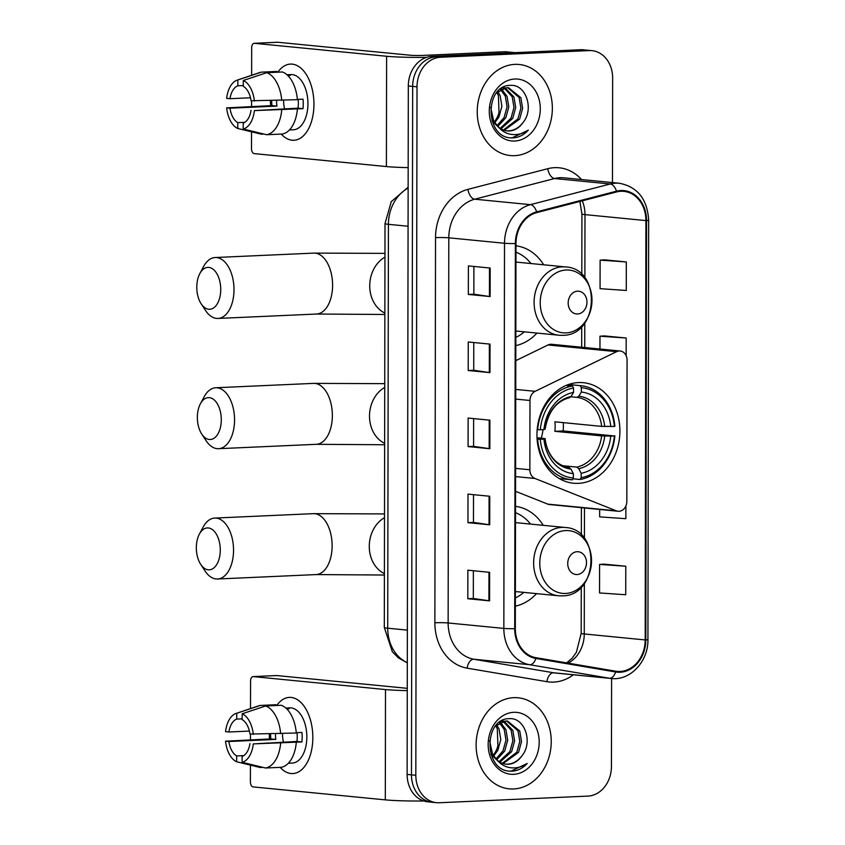 <?xml version="1.0" encoding="UTF-8"?>
<svg xmlns="http://www.w3.org/2000/svg" width="845" height="845" viewBox="0 0 845 845"><rect width="100%" height="100%" fill="white"/><g stroke="black" fill="none" stroke-linecap="round" stroke-linejoin="round"><path stroke-width="1.27" d="M619.258 350.992A9.527 7.806 95.6 0 0 616.586 351.678L535.138 391.32A9.527 7.806 95.6 0 0 529.973 400.488L529.857 469.778A9.527 7.806 95.6 0 0 534.991 478.481L616.301 510.824A9.527 7.806 95.6 0 0 618.065 511.257A9.527 7.806 95.6 0 0 626.821 501.423L627.064 360.15A9.527 7.806 95.6 0 0 620.177 351.013A9.527 7.806 95.6 0 0 619.258 350.992M620.177 351.013L551.627 344.295A9.527 7.806 95.6 0 0 550.708 344.274A9.527 7.806 95.6 0 0 548.035 344.971L515.788 360.657M578.519 382.563A50.51 41.373 95.6 0 0 537.029 431.869A50.51 41.373 95.6 0 0 573.501 483.224A50.51 41.373 95.6 0 0 578.339 483.361A50.51 41.373 95.6 0 0 619.829 434.045A50.51 41.373 95.6 0 0 583.356 382.69A50.51 41.373 95.6 0 0 578.519 382.563M515.82 345.616A50.51 41.373 95.6 0 0 536.987 333.078M543.673 264.781A50.51 41.373 95.6 0 0 515.989 245.81M515.365 606.161A50.51 41.373 95.6 0 0 536.533 593.623M543.219 525.326A50.51 41.373 95.6 0 0 515.534 506.356M515.566 491.304L547.761 504.116A9.527 7.806 95.6 0 0 549.514 504.539L618.065 511.257M612.467 182.583L612.646 78.057A28.593 23.417 95.6 0 0 591.965 50.658L583.251 49.802A28.593 23.417 95.6 0 0 580.515 49.728L431.837 56.393A28.593 23.417 95.6 0 0 408.315 85.968L407.121 774.421A28.593 23.417 95.6 0 0 427.802 801.82L432.154 802.254A28.593 23.417 95.6 0 1 411.473 774.844A28.593 23.417 95.6 0 0 432.154 802.254L436.506 802.676A28.593 23.417 95.6 0 0 439.242 802.75L587.919 796.096A28.593 23.417 95.6 0 0 611.442 766.51L611.6 678.524M591.965 50.658A28.593 23.417 95.6 0 0 589.218 50.584L440.551 57.249L436.2 56.816A28.593 23.417 95.6 0 0 412.666 86.401L411.473 774.844L412.666 86.401A28.593 23.417 95.6 0 1 436.2 56.816L584.867 50.161L436.2 56.816L431.837 56.393M587.613 50.235A28.593 23.417 95.6 0 0 584.867 50.161A28.593 23.417 95.6 0 1 587.613 50.235M514.869 64.378A45.746 37.476 95.6 0 0 477.298 109.026A45.746 37.476 95.6 0 0 510.327 155.543A45.746 37.476 95.6 0 0 514.711 155.66A45.746 37.476 95.6 0 0 552.281 111.001A45.746 37.476 95.6 0 0 519.252 64.495A45.746 37.476 95.6 0 0 514.869 64.378A45.746 37.476 95.6 0 0 477.298 109.026A45.746 37.476 95.6 0 0 510.327 155.543A45.746 37.476 95.6 0 0 514.711 155.66A45.746 37.476 95.6 0 0 552.281 111.001A45.746 37.476 95.6 0 0 519.252 64.495A45.746 37.476 95.6 0 0 514.869 64.378M513.76 697.674A45.746 37.476 95.6 0 0 476.189 742.332A45.746 37.476 95.6 0 0 509.218 788.85A45.746 37.476 95.6 0 0 513.602 788.955A45.746 37.476 95.6 0 0 551.172 744.308A45.746 37.476 95.6 0 0 518.143 697.79A45.746 37.476 95.6 0 0 513.76 697.674A45.746 37.476 95.6 0 0 476.189 742.332A45.746 37.476 95.6 0 0 509.218 788.85A45.746 37.476 95.6 0 0 513.602 788.955A45.746 37.476 95.6 0 0 551.172 744.308A45.746 37.476 95.6 0 0 518.143 697.79A45.746 37.476 95.6 0 0 513.76 697.674M620.927 191.287A30.494 24.98 -84.4 0 1 623.853 191.361A30.494 24.98 -84.4 0 1 645.918 220.587L645.189 639.94A30.494 24.98 -84.4 0 1 617.177 671.405A30.494 24.98 -84.4 0 1 615.751 671.215L535.962 657.695A30.494 24.98 -84.4 0 1 515.323 628.648L515.999 243.508A30.494 24.98 -84.4 0 1 536.733 212.613L616.586 191.942A30.494 24.98 -84.4 0 1 620.927 191.287M620.938 190.526A31.254 25.603 95.6 0 0 616.48 191.192L536.628 211.873A31.254 25.603 95.6 0 0 515.365 243.54L514.7 628.68A31.254 25.603 95.6 0 0 535.857 658.445L615.635 671.976A31.254 25.603 95.6 0 0 645.812 639.908L646.541 220.566A31.254 25.603 95.6 0 0 620.938 190.526M625.786 566.235L599.591 564.418L599.538 592.947L625.733 594.753L625.786 566.235L604.017 564.133M626.314 261.939L600.119 260.133L600.066 288.663L626.261 290.469L626.314 261.939L604.555 259.848M626.145 355.703L626.177 338.011L604.418 335.919M440.551 57.249A28.593 23.417 95.6 0 0 417.018 86.824L415.825 775.277A28.593 23.417 95.6 0 0 436.506 802.676M489.572 600.858L467.813 598.725L467.866 570.195L489.625 572.329L489.572 600.858L488.917 600.774L488.97 572.266M489.973 372.634L468.214 370.511L468.267 341.982L490.026 344.116L489.973 372.634L489.318 372.56L489.361 344.042M490.111 296.563L468.341 294.43L468.394 265.911L490.153 268.045L490.111 296.563L489.445 296.489L489.498 267.971M489.709 524.787L467.95 522.654L467.993 494.124L489.762 496.258L489.709 524.787L489.044 524.703L489.097 496.195M489.846 448.706L468.077 446.582L468.13 418.053L489.889 420.187L489.846 448.706L489.181 448.632L489.234 420.123M599.686 509.461L599.665 516.876L625.86 518.682L625.891 505.954M468.077 446.582L473.591 446.329M473.633 418.592L473.591 446.35L489.181 448.632M467.95 522.654L473.453 522.4L489.044 524.703M468.341 294.43L473.855 294.187M473.897 266.45L473.855 294.208L489.445 296.489M468.214 370.511L473.718 370.258L489.318 372.56M467.813 598.725L473.316 598.471L488.917 600.774M626.177 338.011L599.982 336.204L604.64 335.898M599.961 349.038L599.982 336.204M600.119 260.133L604.766 259.827M599.591 564.418L604.238 564.122M473.718 370.279L473.77 342.521M473.453 522.421L473.506 494.663M473.316 598.492L473.369 570.734M522.685 122.969C534.631 109.322 525.843 84.405 510.971 85.377C484.449 84.257 484.343 138.147 511.711 137.893L513.042 137.883C518.841 137.534 523.932 134.968 528.336 130.162C522.96 133.816 517.224 135.211 511.14 134.366C505.965 133.51 501.571 130.88 497.958 126.465A21.537 17.639 95.6 0 0 507.243 130.922A21.537 17.639 95.6 0 0 509.313 130.975A21.537 17.639 95.6 0 0 522.685 122.969C518.672 127.954 513.887 130.595 508.352 130.88L506.725 130.859M497.958 126.465L493.638 120.877L490.723 107.294M496.67 92.707L506.704 87.732L508.648 87.774L520.847 97.682L522.622 108.266L519.664 119.06L504.243 130.299M500.557 129.232L492.033 120.941M501.698 88.165L508.648 87.774M497.8 91.609L500.124 95.643L501.898 106.227L498.93 117.022L494.747 122.736M494.23 121.933A21.537 17.639 95.6 0 0 499.025 112.406L498.392 95.474L496.839 92.538M501.529 89.084L507.032 96.319L508.806 106.903L505.838 117.698L497.874 126.391M500.61 89.57L505.299 96.15L507.074 106.734L504.116 117.529L497.082 125.609M503.155 87.32L504.296 87.616M505.141 87.912L513.94 97.006L515.714 107.579L512.746 118.374L501 128.831M502.786 87.521L503.409 87.743M504.243 88.102L512.207 96.837L513.992 107.41L511.024 118.205L500.208 128.313M507.782 87.722L519.126 97.513L520.9 108.097L517.932 118.891L503.419 130.014M514.837 79.018A31.064 25.445 95.6 0 0 489.276 111.16A31.064 25.445 95.6 0 0 514.732 141.02A31.064 25.445 95.6 0 0 540.293 108.878A31.064 25.445 95.6 0 0 514.837 79.018M528.336 130.162L512.228 137.798L510.845 137.809M277.857 72.184A38.12 21.716 87.4 0 1 301.211 68.403A38.12 21.716 87.4 0 1 313.939 104.305A38.12 21.716 87.4 0 1 281.248 134.059A38.12 21.716 87.4 0 0 293.88 140.249A38.12 21.716 87.4 0 0 313.939 104.305A38.12 21.716 87.4 0 0 290.469 64.083A38.12 21.716 87.4 0 0 277.857 72.184M426.556 57.354A38.12 2.556 -179.9 0 1 386.609 56.266L254.408 43.306A4.764 2.715 -92.6 0 0 254.187 43.306A4.764 2.715 -92.6 0 0 251.673 47.795L251.63 75.279M408.177 167.616A38.12 2.556 -179.9 0 1 386.408 166.571L254.208 153.61A4.764 2.715 -92.6 0 1 251.504 148.593L251.525 131.831M270.643 105.667A38.12 21.716 87.4 0 1 270.411 100.692A38.12 21.716 87.4 0 0 270.643 105.667M251.578 106.206L251.588 100.808M277.435 42.271A4.764 2.715 87.4 0 1 277.656 42.25A4.764 2.715 87.4 0 1 277.878 42.261L410.078 55.21A9.527 0.634 0.1 0 0 423.345 55.39L505.162 51.725A4.764 3.908 -84.4 0 1 505.616 51.735A4.764 3.908 -84.4 0 1 505.849 51.767M250.5 97.777L229.998 98.696A19.065 10.858 87.4 0 1 237.836 85.799L243.286 85.556M266.777 72.681L243.286 80.486L243.275 86.338A19.065 10.858 87.4 0 1 251.071 100.756L297.408 99.71A31.455 17.914 87.4 0 0 282.431 71.983L266.777 72.681A31.455 17.914 87.4 0 1 281.755 100.418M297.377 99.404L303.028 99.15A27.642 15.749 87.4 0 1 303.249 103.924A27.642 15.749 87.4 0 1 303.006 108.656L254.398 110.6L298 108.171A19.065 10.858 -92.6 0 0 298.359 103.449A19.065 10.858 -92.6 0 0 298.116 99.372M284.554 108.773A19.065 10.858 87.4 0 1 283.635 100.999A19.065 10.858 87.4 0 1 283.645 100.333M276.611 100.544A19.065 10.858 -92.6 0 0 276.6 101.316A19.065 10.858 -92.6 0 0 276.938 106.1L229.988 108.202A19.065 10.858 87.4 0 0 237.772 122.631L237.762 128.482L261.232 134.186L263.967 134.059M237.762 128.482A24.78 14.111 87.4 0 1 226.64 107.875L271.932 105.614A27.642 15.749 87.4 0 1 271.699 100.83A27.642 15.749 87.4 0 1 271.699 100.661M286.962 74.74L290.933 74.561A27.642 15.749 87.4 0 1 307.95 103.713A27.642 15.749 87.4 0 1 293.405 129.781L289.434 129.961M289.465 129.929A27.642 15.749 87.4 0 0 290.152 129.813L289.55 129.834M297.387 109.227A31.455 17.914 87.4 0 1 282.314 134.017L266.671 134.714L243.202 129.01L243.212 123.159A19.065 10.858 87.4 0 0 251.049 110.272M281.744 109.924A31.455 17.914 87.4 0 1 266.671 134.714M243.286 80.486A24.78 14.111 87.4 0 1 254.419 101.094M254.398 110.6A24.78 14.111 87.4 0 1 243.202 129.01M226.64 107.875L229.988 108.202M286.994 74.772A27.642 15.749 87.4 0 1 290.247 75.48L287.87 75.585M276.98 72.226L276.991 71.445L261.337 72.152L237.846 79.958L237.836 85.799M229.998 98.696L226.65 98.369A24.78 14.111 87.4 0 1 237.149 80.159L259.721 72.554A31.455 17.914 87.4 0 1 261.337 72.152M237.149 80.159A24.78 14.111 87.4 0 1 237.846 79.958M244.892 122.314L237.772 122.631M271.932 105.614L276.938 106.1M298 108.171L303.006 108.656M197.35 417.398A20.967 11.946 -92.6 0 0 201.723 434.045A20.967 11.946 -92.6 0 0 214.419 437.974A20.967 11.946 -92.6 0 0 221.284 419.743A20.967 11.946 -92.6 0 0 213.584 399.421A20.967 11.946 -92.6 0 0 200.371 403.847A20.967 11.946 -92.6 0 0 197.35 417.398M200.371 403.847L204.131 396.801A30.494 17.375 87.4 0 1 215.781 387.76A30.494 17.375 87.4 0 1 234.551 419.933A30.494 17.375 87.4 0 1 218.506 448.695A30.494 17.375 87.4 0 1 206.095 440.72L201.723 434.045M537.019 437.752L544.254 438.46L545.025 438.703L543.916 439.104A40.982 33.568 95.6 0 0 573.354 473.644L573.354 478.038L572.255 479.844A47.267 38.722 95.6 0 1 571.643 479.791A47.267 38.722 95.6 0 1 537.631 439.231L537.103 439.178M567.734 385.954L568.601 384.507L580.251 385.647L581.328 387.665A45.366 37.159 95.6 0 1 614.389 426.44L601.651 426.387L554.901 421.803A35.258 28.888 -84.4 0 1 554.88 431.309L563.161 430.939A45.271 37.085 95.6 0 0 563.266 422.616M563.161 430.939L614.378 435.946A45.366 37.159 95.6 0 1 581.18 477.689L580.082 479.495A47.267 38.722 95.6 0 0 614.864 435.766M559.295 478.576A47.267 38.722 95.6 0 0 560.003 478.65L571.643 479.791M580.082 479.495L572.899 478.788M537.177 429.672L540.314 429.756A45.366 37.159 95.6 0 1 573.512 388.013L572.424 385.996A47.267 38.722 95.6 0 0 537.652 429.725M572.424 385.996L566.192 385.383M537.631 439.231L540.293 439.263A45.366 37.159 95.6 0 0 573.354 478.038M581.18 477.689L581.18 473.284A40.982 33.568 95.6 0 0 610.755 436.104L614.378 435.946M540.293 439.263L543.916 439.104M573.512 388.013L573.501 392.418A40.982 33.568 95.6 0 0 543.927 429.598L540.314 429.756M610.755 436.104L601.629 435.893L554.88 431.309M562.675 465.722L576.808 467.105L578.719 468.7L581.18 473.284M573.354 473.644L570.903 469.049L568.981 467.454C559.654 465.922 554.669 460.462 552.957 458.222C548.659 452.973 546.039 446.445 545.099 438.639M569.097 397.741L571.03 396.516L573.501 392.418M543.927 429.598L545.036 429.197A36.662 30.029 95.6 0 1 571.03 396.516M544.254 438.46L545.025 438.703A36.662 30.029 95.6 0 0 570.903 469.049M614.389 426.44L614.875 426.26A47.267 38.722 95.6 0 0 580.864 385.7L569.224 384.559A47.267 38.722 95.6 0 0 568.601 384.507M580.864 385.7A47.267 38.722 95.6 0 0 580.251 385.647M610.766 426.598A40.982 33.568 95.6 0 0 581.328 392.069L581.328 387.665M581.328 392.069L578.846 396.168L576.924 397.382L570.85 396.791M541.212 438.164A35.258 28.888 95.6 0 0 542.965 429.64M196.79 287.163A20.967 11.946 -92.6 0 0 201.163 303.809A20.967 11.946 -92.6 0 0 213.859 307.738A20.967 11.946 -92.6 0 0 220.735 289.508A20.967 11.946 -92.6 0 0 213.035 269.185A20.967 11.946 -92.6 0 0 199.811 273.611A20.967 11.946 -92.6 0 0 196.79 287.163M199.811 273.611L203.571 266.566A30.494 17.375 87.4 0 1 215.221 257.524A30.494 17.375 87.4 0 1 233.991 289.698A30.494 17.375 87.4 0 1 217.947 318.449A30.494 17.375 87.4 0 1 205.536 310.485L201.163 303.809M577.547 313.991A11.439 9.369 95.6 0 0 586.958 302.161A11.439 9.369 95.6 0 0 577.589 291.166A11.439 9.369 95.6 0 0 568.178 302.996A11.439 9.369 95.6 0 0 577.547 313.991M515.83 337.387A45.271 37.085 95.6 0 0 524.312 331.832M530.998 263.545A45.271 37.085 95.6 0 0 515.978 252.169M196.336 547.708A20.967 11.946 -92.6 0 0 200.709 564.354A20.967 11.946 -92.6 0 0 213.405 568.284A20.967 11.946 -92.6 0 0 220.281 550.053A20.967 11.946 -92.6 0 0 212.581 529.73A20.967 11.946 -92.6 0 0 199.357 534.156A20.967 11.946 -92.6 0 0 196.336 547.708M199.357 534.156L203.117 527.111A30.494 17.375 87.4 0 1 214.767 518.069A30.494 17.375 87.4 0 1 233.537 550.243A30.494 17.375 87.4 0 1 217.492 579.005A30.494 17.375 87.4 0 1 205.081 571.03L200.709 564.354M577.093 574.537A11.439 9.369 95.6 0 0 586.504 562.707A11.439 9.369 95.6 0 0 577.135 551.711A11.439 9.369 95.6 0 0 567.724 563.541A11.439 9.369 95.6 0 0 577.093 574.537M515.376 597.933A45.271 37.085 95.6 0 0 523.858 592.377M530.544 524.09A45.271 37.085 95.6 0 0 515.524 512.714M276.759 705.48A38.12 21.716 87.4 0 1 300.102 701.699A38.12 21.716 87.4 0 1 312.83 737.601A38.12 21.716 87.4 0 1 280.149 767.366A38.12 21.716 87.4 0 0 292.771 773.555A38.12 21.716 87.4 0 0 312.83 737.601A38.12 21.716 87.4 0 0 289.36 697.389A38.12 21.716 87.4 0 0 276.759 705.48M407.258 690.608A38.12 2.556 -179.9 0 1 385.5 689.562L253.299 676.602A4.764 2.715 -92.6 0 0 253.077 676.602A4.764 2.715 -92.6 0 0 250.574 681.091L250.521 708.585M423.757 800.986A38.12 2.556 -179.9 0 1 385.309 799.866L253.109 786.906A4.764 2.715 -92.6 0 1 250.395 781.889L250.426 765.126M269.534 738.974A38.12 21.716 87.4 0 1 269.312 733.999A38.12 21.716 87.4 0 0 269.534 738.974M250.469 739.512L250.479 734.115M276.336 675.577A4.764 2.715 87.4 0 1 276.547 675.546A4.764 2.715 87.4 0 1 276.769 675.556L407.269 688.337M249.391 731.073L228.9 731.992A19.065 10.858 87.4 0 1 236.737 719.106L242.177 718.863M265.668 705.976L242.188 713.782L242.177 719.634A19.065 10.858 87.4 0 1 249.962 734.062L296.299 733.016A31.455 17.914 87.4 0 0 281.322 705.279L265.668 705.976A31.455 17.914 87.4 0 1 280.656 733.713M296.278 732.699L301.918 732.446A27.642 15.749 87.4 0 1 302.151 737.22A27.642 15.749 87.4 0 1 301.908 741.952L253.299 743.896L296.901 741.466A19.065 10.858 -92.6 0 0 297.25 736.745A19.065 10.858 -92.6 0 0 297.007 732.668M283.445 742.068A19.065 10.858 87.4 0 1 282.536 734.294A19.065 10.858 87.4 0 1 282.547 733.629M275.502 733.84A19.065 10.858 -92.6 0 0 275.491 734.611A19.065 10.858 -92.6 0 0 275.829 739.407L228.879 741.509A19.065 10.858 87.4 0 0 236.674 755.926L236.663 761.778L260.123 767.482L262.858 767.355M236.663 761.778A24.78 14.111 87.4 0 1 225.53 741.181L270.822 738.91A27.642 15.749 87.4 0 1 270.59 734.136A27.642 15.749 87.4 0 1 270.601 733.967M286.772 708.892L289.138 708.786A27.642 15.749 87.4 0 0 285.885 708.068L289.835 707.856A27.642 15.749 87.4 0 1 306.841 737.02A27.642 15.749 87.4 0 1 292.307 763.077L288.325 763.257M288.356 763.225A27.642 15.749 87.4 0 0 289.043 763.109L288.441 763.141M296.289 742.523A31.455 17.914 87.4 0 1 281.216 767.313L265.562 768.01L242.103 762.306L242.114 756.465A19.065 10.858 87.4 0 0 249.951 743.568M280.635 743.22A31.455 17.914 87.4 0 1 265.562 768.01M242.188 713.782A24.78 14.111 87.4 0 1 253.31 734.389M253.299 743.896A24.78 14.111 87.4 0 1 242.103 762.306M225.53 741.181L228.879 741.509M275.882 705.522L275.882 704.741L260.228 705.448L236.748 713.254L236.737 719.106M228.9 731.992L225.552 731.664A24.78 14.111 87.4 0 1 236.051 713.455L258.612 705.86A31.455 17.914 87.4 0 1 260.228 705.448M236.051 713.455A24.78 14.111 87.4 0 1 236.748 713.254M243.782 755.61L236.674 755.926M270.822 738.91L275.829 739.407M296.901 741.466L301.908 741.952M521.576 756.264C533.522 742.618 524.745 717.701 509.873 718.672C483.351 717.553 483.245 771.453 510.602 771.189L511.933 771.179C517.731 770.841 522.833 768.263 527.227 763.457C521.851 767.112 516.115 768.517 510.031 767.661C504.866 766.816 500.472 764.176 496.849 759.761A21.537 17.639 95.6 0 0 506.144 764.218A21.537 17.639 95.6 0 0 508.204 764.271A21.537 17.639 95.6 0 0 521.576 756.264C517.562 761.26 512.788 763.901 507.253 764.186L505.616 764.155M496.849 759.761L492.529 754.184L489.614 740.59M495.571 726.003L505.595 721.028L507.539 721.07L519.749 730.978L521.523 741.561L518.555 752.356L503.134 763.595M499.448 762.528L490.924 754.236M500.599 721.461L507.539 721.07M496.691 724.904L499.015 728.95L500.789 739.533L497.832 750.328L493.649 756.032M493.131 755.229A21.537 17.639 95.6 0 0 497.927 745.712L497.293 728.781L495.73 725.834M500.42 722.38L505.923 729.626L507.697 740.209L504.74 751.004L496.765 759.687M499.501 722.866L504.201 729.457L505.975 740.04L503.007 750.835L495.973 758.916M502.046 720.616L503.187 720.912M504.032 721.207L512.83 730.302L514.605 740.885L511.647 751.68L499.902 762.127M501.676 720.817L502.31 721.038M503.145 721.398L511.109 730.133L512.883 740.716L509.915 751.511L499.11 761.62M506.673 721.017L518.017 730.809L519.791 741.392L516.823 752.187L502.31 763.31M513.739 712.314A31.064 25.445 95.6 0 0 488.167 744.456A31.064 25.445 95.6 0 0 513.623 774.316A31.064 25.445 95.6 0 0 539.194 742.174A31.064 25.445 95.6 0 0 513.739 712.314M527.227 763.457L511.13 771.094L509.736 771.105M616.586 351.678L548.035 344.971M529.973 400.488L515.725 399.093M535.138 391.32L515.735 389.418M529.857 469.778L515.598 468.373M534.991 478.481L515.587 476.58M616.301 510.824L547.761 504.116M408.315 85.968L417.018 86.824M580.515 49.728L589.218 50.584M407.121 774.421L415.825 775.277M408.135 188.129A38.12 31.223 95.6 0 0 388.425 224.316L408.072 226.238M407.311 662.902L398.344 657.854L392.376 651.812L384.306 627.465L385.014 223.576A19.065 1.278 0.1 0 0 388.425 224.316L387.718 628.205L407.364 630.127M384.306 627.465A19.065 1.278 0.1 0 0 387.718 628.205A38.12 31.223 95.6 0 0 407.311 662.628M645.918 220.587L584.983 214.619A30.494 24.98 95.6 0 0 582.247 200.835M573.364 674.775A47.647 39.039 -84.4 0 1 553.697 682.095A47.647 39.039 -84.4 0 1 546.895 681.683L467.116 668.152A47.647 39.039 -84.4 0 1 434.869 622.776L435.534 237.635A47.647 39.039 -84.4 0 1 467.95 189.364L547.792 168.694A47.647 39.039 -84.4 0 1 581.529 179.552M435.534 237.635A9.527 0.634 0.1 0 1 448.801 237.815L504.507 243.275A38.12 31.223 -84.4 0 1 530.438 204.659L610.291 183.988A38.12 31.223 -84.4 0 1 615.72 183.164A38.12 31.223 -84.4 0 1 619.374 183.259L563.668 177.799A38.12 31.223 95.6 0 0 560.013 177.703A38.12 31.223 95.6 0 0 554.573 178.527L474.732 199.198A38.12 31.223 95.6 0 0 448.801 237.815L448.135 622.966A38.12 31.223 95.6 0 0 473.929 659.258L553.718 672.789A38.12 31.223 95.6 0 0 555.503 673.032L611.21 678.482A38.12 31.223 -84.4 0 1 609.425 678.25L529.635 664.719A38.12 31.223 -84.4 0 1 503.842 628.416L504.507 243.275A9.527 0.634 0.1 0 0 515.365 243.54M616.48 191.192A9.527 5.239 75.5 0 0 610.291 183.988L554.573 178.527A9.527 5.239 -104.5 0 1 547.792 168.694M514.7 628.68A9.527 0.634 -179.9 0 1 503.842 628.416L448.135 622.966A9.527 0.634 0.1 0 0 434.869 622.776M535.857 658.445A9.527 5.461 99.6 0 1 529.635 664.719L473.929 659.258A9.527 5.461 -80.4 0 0 467.116 668.152M467.95 189.364A9.527 5.239 -104.5 0 0 474.732 199.198L530.438 204.659A9.527 5.239 75.5 0 1 536.628 211.873M615.635 671.976A9.527 5.461 99.6 0 1 609.425 678.25L553.718 672.789A9.527 5.461 -80.4 0 0 546.895 681.683M645.812 639.908A9.527 0.634 0.1 0 0 647.925 639.507L648.664 220.165A9.527 0.634 -179.9 0 1 646.541 220.566M568.062 663.135A30.494 24.98 95.6 0 0 584.254 633.961L584.339 583.451M645.189 639.94L584.254 633.961A17.153 1.151 0.1 0 1 581.191 633.306L581.265 587.053M584.423 538.487L584.476 507.972M584.751 347.548L584.803 322.906M584.877 277.942L584.983 214.619A17.153 1.151 0.1 0 1 581.92 213.954L579.881 201.448M386.408 166.571L386.609 56.266M514.827 52.675L505.162 51.725M277.878 42.261L254.408 43.306M384.623 444.745L316.315 444.312A30.494 17.375 -92.6 0 0 332.36 415.55A30.494 17.375 -92.6 0 0 313.59 383.376L215.781 387.76M384.633 443.35A30.494 24.98 -84.4 0 1 369.508 416.057A30.494 24.98 -84.4 0 1 384.728 387.411M578.719 468.7A36.662 30.029 95.6 0 0 604.714 436.031M576.808 467.105A35.258 28.888 95.6 0 0 601.629 435.893M604.724 426.514A36.662 30.029 95.6 0 0 578.846 396.168M601.651 426.387A35.258 28.888 95.6 0 0 576.924 397.382M384.855 314.477L316.548 314.034A30.494 17.375 -92.6 0 0 332.592 285.272A30.494 17.375 -92.6 0 0 313.812 253.109L215.221 257.524M384.855 313.072A30.494 24.98 -84.4 0 1 369.73 285.79A30.494 24.98 -84.4 0 1 384.95 257.144M566.055 332.898A31.518 25.815 95.6 0 0 591.986 300.292A31.518 25.815 95.6 0 0 566.161 270.009A31.518 25.815 95.6 0 0 540.23 302.616A31.518 25.815 95.6 0 0 566.055 332.898M565.601 266.935A34.307 28.107 95.6 0 0 562.316 266.851A34.307 28.107 95.6 0 0 534.146 300.334A34.307 28.107 95.6 0 0 558.915 335.222L562.643 335.328C598.883 335.729 601.894 268.456 565.601 266.935L515.957 262.066M384.401 575.022L316.093 574.579A30.494 17.375 -92.6 0 0 332.138 545.828A30.494 17.375 -92.6 0 0 313.358 513.654L214.767 518.069M384.401 573.618A30.494 24.98 -84.4 0 1 369.276 546.335A30.494 24.98 -84.4 0 1 384.496 517.689M565.601 593.454A31.518 25.815 95.6 0 0 591.532 560.848A31.518 25.815 95.6 0 0 565.706 530.554A31.518 25.815 95.6 0 0 539.775 563.161A31.518 25.815 95.6 0 0 565.601 593.454M565.147 527.481A34.307 28.107 95.6 0 0 561.862 527.396A34.307 28.107 95.6 0 0 533.681 560.879A34.307 28.107 95.6 0 0 558.461 595.767L562.189 595.873C598.429 596.274 601.439 529.002 565.147 527.481L515.503 522.611M385.309 799.866L385.5 689.562M276.769 675.556L253.299 676.602M385.014 223.576L391.267 201.628L408.146 187.22M611.21 678.482C630.285 680.975 648.474 661.276 647.925 639.507M648.664 220.165C647.323 199.124 637.563 186.829 619.374 183.259M581.36 535.075L581.402 507.665M581.687 347.242L581.719 326.508M581.814 274.53L581.92 213.954M566.594 662.881L572.128 658.287L576.374 652.319L581.191 633.306M515.059 52.665L505.616 51.735M254.187 43.306L277.656 42.25M384.739 383.651L313.59 383.376M316.315 444.312L218.506 448.695M545.12 429.133C548.268 411.61 556.411 401.132 569.572 397.71M384.961 253.373L313.812 253.109M316.548 314.034L217.947 318.449M515.841 331.008L558.915 335.222M384.507 513.929L313.358 513.654M316.093 574.579L217.492 579.005M515.387 591.553L558.461 595.767M253.077 676.602L276.547 675.546"/></g></svg>
